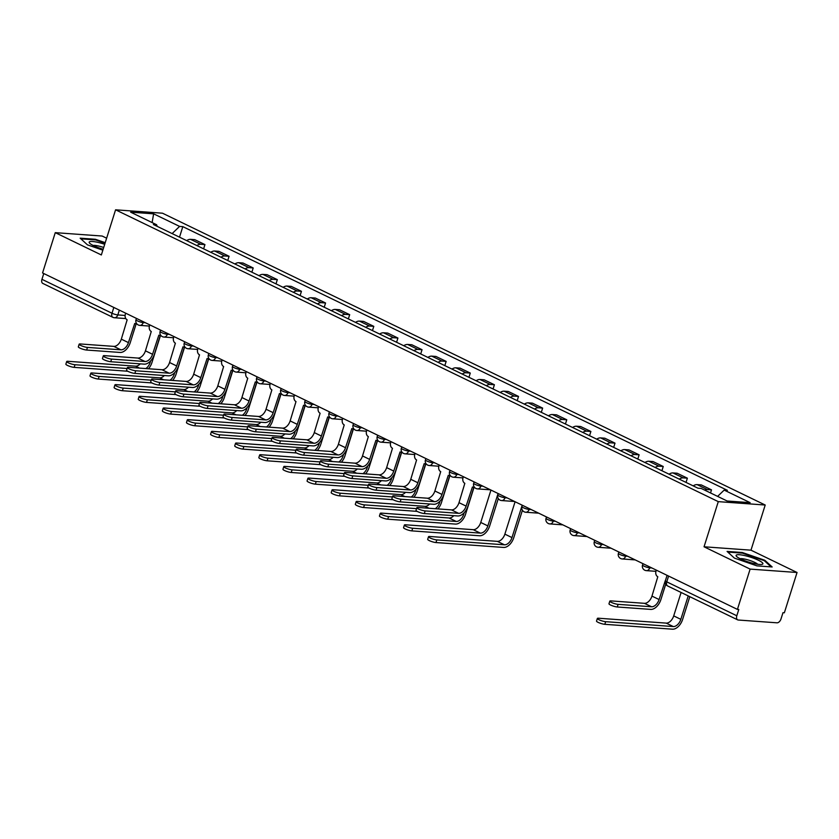 <?xml version="1.0" encoding="UTF-8"?>
<svg xmlns="http://www.w3.org/2000/svg" width="839" height="839" viewBox="0 0 839 839"><rect width="100%" height="100%" fill="white"/><g stroke="black" fill="none" stroke-linecap="round" stroke-linejoin="round"><path stroke-width="1.26" d="M106.626 238.192L102.19 236.042L55.269 232.655L42.558 272.948L737.418 609.397L750.129 569.104L797.05 572.492L750.978 550.174L765.21 505.026L162.504 213.2L115.583 209.813L718.289 501.638L704.047 546.787L750.129 569.104M797.05 572.492L784.35 612.785L782.976 612.68L780.994 618.962A4.321 2.622 115.8 0 1 776.987 622.811L738.268 620.021A4.321 2.622 115.8 0 1 737.659 619.853L667.624 585.947A4.321 2.622 -64.2 0 1 666.764 581.857L736.81 615.774A4.321 2.622 115.8 0 0 737.659 619.853M55.269 232.655L101.341 254.962L115.583 209.813M125.808 318.568L114.419 317.74A4.321 3.335 -85.9 0 1 113.454 317.488A4.321 2.622 -64.2 0 1 112.846 317.32L42.799 283.414A4.321 2.622 -64.2 0 1 41.95 279.324L111.996 313.241A4.321 0.808 17.5 0 0 117.817 314.929L125.105 315.454M43.775 273.535L41.95 279.324M736.81 615.774L738.792 609.492L737.418 609.397M704.655 490.102A9.942 6.03 -64.2 0 1 707.319 489.557L711.493 489.861L701.289 484.921L697.115 484.617A9.942 6.03 115.8 0 0 693.192 485.886M710.518 492.944L711.493 489.861M679.275 479.142A9.942 6.03 -64.2 0 1 683.198 477.873L687.372 478.178L677.167 473.238L672.993 472.934A9.942 6.03 115.8 0 0 669.071 474.203M686.029 482.415L687.372 478.178M655.154 467.47A9.942 6.03 -64.2 0 1 659.076 466.201L663.25 466.494L653.046 461.555L648.872 461.261A9.942 6.03 115.8 0 0 644.95 462.52M661.919 470.742L663.25 466.494M631.033 455.787A9.942 6.03 -64.2 0 1 634.955 454.518L639.129 454.822L628.925 449.882L624.751 449.578A9.942 6.03 115.8 0 0 620.829 450.847M637.797 459.059L639.129 454.822M606.912 444.104A9.942 6.03 -64.2 0 1 610.834 442.835L615.008 443.139L604.804 438.199L600.63 437.895A9.942 6.03 115.8 0 0 596.707 439.164M613.676 447.376L615.008 443.139M582.801 432.431A9.942 6.03 -64.2 0 1 586.713 431.162L590.887 431.466L580.682 426.516L576.508 426.222A9.942 6.03 115.8 0 0 572.586 427.491M589.555 435.703L590.887 431.466M558.68 420.748A9.942 6.03 -64.2 0 1 562.591 419.479L566.765 419.783L556.561 414.844L552.387 414.539A9.942 6.03 115.8 0 0 548.475 415.808M565.434 424.02L566.765 419.783M534.558 409.065A9.942 6.03 -64.2 0 1 538.47 407.806L542.644 408.1L532.44 403.16L528.266 402.856A9.942 6.03 115.8 0 0 524.354 404.125M541.312 412.337L542.644 408.1M510.437 397.392A9.942 6.03 -64.2 0 1 514.349 396.123L518.523 396.428L508.319 391.488L504.145 391.184A9.942 6.03 115.8 0 0 500.233 392.453M517.191 400.664L518.523 396.428M486.316 385.709A9.942 6.03 -64.2 0 1 490.228 384.44L494.402 384.744L484.197 379.805L480.023 379.501A9.942 6.03 115.8 0 0 476.112 380.77M493.07 388.981L494.402 384.744M462.195 374.037A9.942 6.03 -64.2 0 1 466.117 372.768L470.28 373.061L460.076 368.122L455.913 367.828A9.942 6.03 115.8 0 0 451.99 369.087M468.949 377.309L470.28 373.061M438.073 362.354A9.942 6.03 -64.2 0 1 441.996 361.085L446.159 361.389L435.955 356.449L431.791 356.145A9.942 6.03 115.8 0 0 427.869 357.414M444.827 365.626L446.159 361.389M413.952 350.671A9.942 6.03 -64.2 0 1 417.874 349.412L422.048 349.706L411.844 344.766L407.67 344.462A9.942 6.03 115.8 0 0 403.748 345.731M420.706 353.943L422.048 349.706M389.831 338.998A9.942 6.03 -64.2 0 1 393.753 337.729L397.927 338.033L387.723 333.083L383.549 332.789A9.942 6.03 115.8 0 0 379.627 334.058M396.585 342.27L397.927 338.033M365.71 327.315A9.942 6.03 -64.2 0 1 369.632 326.046L373.806 326.35L363.602 321.41L359.428 321.106A9.942 6.03 115.8 0 0 355.505 322.375M372.464 330.587L373.806 326.35M341.588 315.642A9.942 6.03 -64.2 0 1 345.511 314.373L349.685 314.667L339.48 309.727L335.306 309.434A9.942 6.03 115.8 0 0 331.384 310.692M348.342 318.904L349.685 314.667M317.467 303.959A9.942 6.03 -64.2 0 1 321.389 302.69L325.563 302.994L315.359 298.055L311.185 297.751A9.942 6.03 115.8 0 0 307.263 299.02M324.221 307.231L325.563 302.994M293.346 292.276A9.942 6.03 -64.2 0 1 297.268 291.007L301.442 291.311L291.238 286.372L287.064 286.068A9.942 6.03 115.8 0 0 283.142 287.337M300.1 295.548L301.442 291.311M269.225 280.604A9.942 6.03 -64.2 0 1 273.147 279.335L277.321 279.639L267.117 274.689L262.943 274.395A9.942 6.03 115.8 0 0 259.02 275.664M275.989 283.876L277.321 279.639M245.103 268.92A9.942 6.03 -64.2 0 1 249.026 267.651L253.2 267.956L242.995 263.016L238.821 262.712A9.942 6.03 115.8 0 0 234.899 263.981M251.868 272.193L253.2 267.956M220.982 257.237A9.942 6.03 -64.2 0 1 224.904 255.979L229.078 256.273L218.874 251.333L214.7 251.029A9.942 6.03 115.8 0 0 210.778 252.298M227.747 260.51L229.078 256.273M196.871 245.565A9.942 6.03 -64.2 0 1 200.783 244.296L204.957 244.6L194.753 239.65L190.579 239.356A9.942 6.03 115.8 0 0 186.657 240.625M203.625 248.837L204.957 244.6M717.618 496.384L724.172 490.091L750.15 502.666L727.161 501.009L701.184 488.424L697.975 488.193L153.401 224.516L156.62 224.747L130.643 212.173L153.621 213.83L179.598 226.404L172.131 233.588M724.172 490.091L727.382 490.322L182.818 226.645L179.598 226.404M765.21 505.026L718.289 501.638M750.978 550.174L704.047 546.787M727.077 551.412L734.377 558.092L756.914 565.864L772.163 566.965L764.864 560.295L742.326 552.513L727.077 551.412M105.221 242.66L95.394 239.272L80.156 238.171L87.445 244.852L102.851 250.169M179.504 237.154L182.818 226.645M157.166 226.341L156.62 224.747M152.121 222.576L153.621 213.83M742.137 553.111L742.326 552.513M764.644 561.008L764.864 560.295M95.206 239.87L95.394 239.272M665.746 584.185L660.859 599.665A10.917 6.618 -64.2 0 1 650.728 609.397L617.284 606.985A4.971 0.923 -162.5 0 1 611.914 605.611A4.971 0.923 -162.5 0 1 608.978 603.765L609.817 601.133A4.971 0.923 17.5 0 0 612.743 602.979A4.971 0.923 17.5 0 0 618.112 604.353L651.557 606.765A8.107 4.919 115.8 0 0 659.087 599.539L665.379 580.42A4.321 3.335 -85.9 0 0 665.474 580.462M651.557 606.765L644.446 603.325L610.991 600.902A4.971 0.923 17.5 0 0 609.817 601.133M656.329 570.132L655.993 571.202A4.321 3.335 -85.9 0 0 657.807 576.75L651.966 596.099A8.107 4.919 115.8 0 1 644.446 603.325M689.794 596.676L682.61 619.465A10.917 6.618 -64.2 0 1 672.469 629.187L604.825 624.31A4.971 0.923 -162.5 0 1 599.455 622.937A4.971 0.923 -162.5 0 1 596.519 621.091L597.358 618.458A4.971 0.923 17.5 0 0 600.284 620.304A4.971 0.923 17.5 0 0 605.653 621.678L673.308 626.555A8.107 4.919 115.8 0 0 680.828 619.339L688.211 595.91M681.1 592.47L673.717 615.889A8.107 4.919 115.8 0 1 666.187 623.115L598.543 618.228A4.971 0.923 17.5 0 0 597.358 618.458M762.641 564.133A14.043 2.622 17.5 0 0 752.174 557.715A14.043 2.622 17.5 0 0 736.348 555.061A14.043 2.622 17.5 0 0 736.579 556.425A14.043 2.622 17.5 0 0 748.703 562.099A14.043 2.622 17.5 0 0 761.885 564.406A14.043 2.622 17.5 0 0 762.641 564.133M757.659 564.248A9.617 1.793 17.5 0 0 749.279 560.284A9.617 1.793 17.5 0 0 740.134 558.722M727.801 552.072L742.421 553.132L764.266 560.662L771.072 566.891M104.707 244.296A14.043 2.622 17.5 0 0 89.416 241.821A14.043 2.622 17.5 0 0 89.658 243.195A14.043 2.622 17.5 0 0 103.134 249.267M103.7 247.484A9.617 1.793 17.5 0 0 93.202 245.481M80.869 238.832L95.499 239.891L105.053 243.184M473.878 487.281L467.9 506.242A10.917 6.618 -64.2 0 1 457.769 515.964L424.314 513.552A4.971 0.923 -162.5 0 1 418.944 512.178A4.971 0.923 -162.5 0 1 416.018 510.332L416.847 507.7A4.971 0.923 17.5 0 0 419.773 509.546A4.971 0.923 17.5 0 0 425.142 510.92L458.597 513.332A8.107 4.919 115.8 0 0 466.117 506.106L472.42 486.987A4.321 3.335 -85.9 0 0 473.385 487.249A4.321 3.335 -85.9 0 0 474.339 487.134M458.597 513.332L451.487 509.892L418.032 507.469A4.971 0.923 17.5 0 0 416.847 507.7M463.359 476.699L463.023 477.769A4.321 3.335 -85.9 0 0 464.837 483.316L459.006 502.666A8.107 4.919 115.8 0 1 451.487 509.892M449.756 475.608L443.779 494.559A10.917 6.618 -64.2 0 1 433.648 504.281L400.193 501.869A4.971 0.923 -162.5 0 1 394.823 500.495A4.971 0.923 -162.5 0 1 391.897 498.649L392.725 496.017A4.971 0.923 17.5 0 0 395.651 497.863A4.971 0.923 17.5 0 0 401.021 499.236L434.476 501.649A8.107 4.919 115.8 0 0 441.996 494.433L448.299 475.304A4.321 3.335 -85.9 0 0 449.264 475.566A4.321 3.335 -85.9 0 0 450.218 475.461M434.476 501.649L427.366 498.209L393.911 495.797A4.971 0.923 17.5 0 0 392.725 496.017M439.237 465.016L438.902 466.096A4.321 3.335 -85.9 0 0 440.716 471.633L434.885 490.983A8.107 4.919 115.8 0 1 427.366 498.209M425.635 463.925L419.657 482.876A10.917 6.618 -64.2 0 1 409.526 492.608L376.071 490.196A4.971 0.923 -162.5 0 1 370.702 488.822A4.971 0.923 -162.5 0 1 367.776 486.977L368.604 484.344A4.971 0.923 17.5 0 0 371.53 486.19A4.971 0.923 17.5 0 0 376.9 487.564L410.355 489.976A8.107 4.919 115.8 0 0 417.874 482.75L424.177 463.631A4.321 3.335 -85.9 0 0 425.142 463.894A4.321 3.335 -85.9 0 0 426.097 463.778M410.355 489.976L403.244 486.526L369.789 484.113A4.971 0.923 17.5 0 0 368.604 484.344M415.116 453.343L414.781 454.413A4.321 3.335 -85.9 0 0 416.595 459.961L410.764 479.31A8.107 4.919 115.8 0 1 403.244 486.526M401.514 452.242L395.536 471.203A10.917 6.618 -64.2 0 1 385.405 480.925L351.95 478.513A4.971 0.923 -162.5 0 1 346.58 477.139A4.971 0.923 -162.5 0 1 343.654 475.293L344.483 472.661A4.971 0.923 17.5 0 0 347.409 474.507A4.971 0.923 17.5 0 0 352.779 475.881L386.234 478.293A8.107 4.919 115.8 0 0 393.753 471.067L400.056 451.948A4.321 3.335 -85.9 0 0 401.021 452.211A4.321 3.335 -85.9 0 0 401.975 452.106M386.234 478.293L379.123 474.853L345.668 472.441A4.971 0.923 17.5 0 0 344.483 472.661M390.995 441.66L390.659 442.73A4.321 3.335 -85.9 0 0 392.474 448.278L386.643 467.627A8.107 4.919 115.8 0 1 379.123 474.853M377.393 440.569L371.415 459.52A10.917 6.618 -64.2 0 1 361.284 469.242L327.829 466.83A4.971 0.923 -162.5 0 1 322.459 465.456A4.971 0.923 -162.5 0 1 319.533 463.621L320.362 460.989A4.971 0.923 17.5 0 0 323.298 462.824A4.971 0.923 17.5 0 0 328.657 464.198L362.112 466.61A8.107 4.919 115.8 0 0 369.632 459.394L375.935 440.265A4.321 3.335 -85.9 0 0 376.9 440.527A4.321 3.335 -85.9 0 0 377.854 440.423M362.112 466.61L355.002 463.17L321.547 460.758A4.971 0.923 17.5 0 0 320.362 460.989M366.884 429.977L366.538 431.057A4.321 3.335 -85.9 0 0 368.352 436.605L362.521 455.944A8.107 4.919 115.8 0 1 355.002 463.17M353.271 428.886L347.294 447.837A10.917 6.618 -64.2 0 1 337.163 457.57L303.708 455.158A4.971 0.923 -162.5 0 1 298.338 453.784A4.971 0.923 -162.5 0 1 295.412 451.938L296.24 449.305A4.971 0.923 17.5 0 0 299.177 451.151A4.971 0.923 17.5 0 0 304.536 452.525L337.991 454.937A8.107 4.919 115.8 0 0 345.511 447.711L351.814 428.593A4.321 3.335 -85.9 0 0 352.779 428.855A4.321 3.335 -85.9 0 0 353.733 428.739M337.991 454.937L330.881 451.487L297.426 449.075A4.971 0.923 17.5 0 0 296.24 449.305M342.763 418.304L342.417 419.374A4.321 3.335 -85.9 0 0 344.231 424.922L338.4 444.271A8.107 4.919 115.8 0 1 330.881 451.487M329.15 417.203L323.172 436.165A10.917 6.618 -64.2 0 1 313.041 445.887L279.586 443.474A4.971 0.923 -162.5 0 1 274.227 442.101A4.971 0.923 -162.5 0 1 271.291 440.255L272.119 437.622A4.971 0.923 17.5 0 0 275.056 439.468A4.971 0.923 17.5 0 0 280.425 440.842L313.87 443.254A8.107 4.919 115.8 0 0 321.4 436.039L327.692 416.91A4.321 3.335 -85.9 0 0 328.657 417.172A4.321 3.335 -85.9 0 0 329.612 417.067M313.87 443.254L306.759 439.814L273.304 437.402A4.971 0.923 17.5 0 0 272.119 437.622M318.642 406.621L318.296 407.691A4.321 3.335 -85.9 0 0 320.12 413.239L314.279 432.588A8.107 4.919 115.8 0 1 306.759 439.814M305.029 405.531L299.051 424.482A10.917 6.618 -64.2 0 1 288.92 434.214L255.465 431.791A4.971 0.923 -162.5 0 1 250.106 430.417A4.971 0.923 -162.5 0 1 247.169 428.582L248.008 425.95A4.971 0.923 17.5 0 0 250.934 427.785A4.971 0.923 17.5 0 0 256.304 429.159L289.749 431.582A8.107 4.919 115.8 0 0 297.279 424.356L303.571 405.237A4.321 3.335 -85.9 0 0 304.536 405.489A4.321 3.335 -85.9 0 0 305.49 405.384M289.749 431.582L282.638 428.131L249.183 425.719A4.971 0.923 17.5 0 0 248.008 425.95M294.52 394.938L294.174 396.018A4.321 3.335 -85.9 0 0 295.999 401.566L290.158 420.916A8.107 4.919 115.8 0 1 282.638 428.131M280.908 393.848L274.93 412.809A10.917 6.618 -64.2 0 1 264.799 422.531L231.354 420.119A4.971 0.923 -162.5 0 1 225.985 418.745A4.971 0.923 -162.5 0 1 223.048 416.899L223.887 414.267A4.971 0.923 17.5 0 0 226.813 416.113A4.971 0.923 17.5 0 0 232.183 417.486L265.627 419.899A8.107 4.919 115.8 0 0 273.157 412.673L279.45 393.554A4.321 3.335 -85.9 0 0 280.415 393.816A4.321 3.335 -85.9 0 0 281.369 393.701M265.627 419.899L258.517 416.459L225.062 414.036A4.971 0.923 17.5 0 0 223.887 414.267M270.399 383.266L270.064 384.335A4.321 3.335 -85.9 0 0 271.878 389.883L266.036 409.233A8.107 4.919 115.8 0 1 258.517 416.459M256.786 382.175L250.809 401.126A10.917 6.618 -64.2 0 1 240.678 410.848L207.233 408.436A4.971 0.923 -162.5 0 1 201.863 407.062A4.971 0.923 -162.5 0 1 198.937 405.216L199.766 402.594A4.971 0.923 17.5 0 0 202.692 404.429A4.971 0.923 17.5 0 0 208.062 405.803L241.506 408.215A8.107 4.919 115.8 0 0 249.036 401L255.329 381.871A4.321 3.335 -85.9 0 0 256.294 382.133A4.321 3.335 -85.9 0 0 257.248 382.028M241.506 408.215L234.396 404.776L200.951 402.363A4.971 0.923 17.5 0 0 199.766 402.594M246.278 371.583L245.942 372.663A4.321 3.335 -85.9 0 0 247.757 378.2L241.926 397.55A8.107 4.919 115.8 0 1 234.396 404.776M232.665 370.492L226.687 389.443A10.917 6.618 -64.2 0 1 216.556 399.175L183.112 396.763A4.971 0.923 -162.5 0 1 177.742 395.389A4.971 0.923 -162.5 0 1 174.816 393.543L175.645 390.911A4.971 0.923 17.5 0 0 178.571 392.757A4.971 0.923 17.5 0 0 183.94 394.131L217.385 396.543A8.107 4.919 115.8 0 0 224.915 389.317L231.207 370.198A4.321 3.335 -85.9 0 0 232.172 370.46A4.321 3.335 -85.9 0 0 233.127 370.345M217.385 396.543L210.274 393.092L176.83 390.68A4.971 0.923 17.5 0 0 175.645 390.911M222.157 359.91L221.821 360.98A4.321 3.335 -85.9 0 0 223.635 366.528L217.804 385.877A8.107 4.919 115.8 0 1 210.274 393.092M208.544 358.809L202.566 377.77A10.917 6.618 -64.2 0 1 192.435 387.492L158.99 385.08A4.971 0.923 -162.5 0 1 153.621 383.706A4.971 0.923 -162.5 0 1 150.695 381.86L151.523 379.228A4.971 0.923 17.5 0 0 154.449 381.074A4.971 0.923 17.5 0 0 159.819 382.448L193.264 384.86A8.107 4.919 115.8 0 0 200.794 377.634L207.086 358.515A4.321 3.335 -85.9 0 0 208.051 358.777A4.321 3.335 -85.9 0 0 209.016 358.673M193.264 384.86L186.153 381.42L152.708 379.008A4.971 0.923 17.5 0 0 151.523 379.228M198.035 348.227L197.7 349.297A4.321 3.335 -85.9 0 0 199.514 354.845L193.683 374.194A8.107 4.919 115.8 0 1 186.153 381.42M184.423 347.136L178.445 366.087A10.917 6.618 -64.2 0 1 168.314 375.82L134.869 373.397A4.971 0.923 -162.5 0 1 129.5 372.023A4.971 0.923 -162.5 0 1 126.574 370.188L127.402 367.555A4.971 0.923 17.5 0 0 130.328 369.391A4.971 0.923 17.5 0 0 135.698 370.765L169.142 373.187A8.107 4.919 115.8 0 0 176.672 365.961L182.965 346.832A4.321 3.335 -85.9 0 0 183.93 347.094A4.321 3.335 -85.9 0 0 184.895 346.989M169.142 373.187L162.032 369.737L128.587 367.325A4.971 0.923 17.5 0 0 127.402 367.555M173.914 336.544L173.579 337.624A4.321 3.335 -85.9 0 0 175.393 343.172L169.562 362.511A8.107 4.919 115.8 0 1 162.032 369.737M160.301 335.453L154.334 354.404A10.917 6.618 -64.2 0 1 144.193 364.136L110.748 361.724A4.971 0.923 -162.5 0 1 105.378 360.351A4.971 0.923 -162.5 0 1 102.452 358.505L103.281 355.872A4.971 0.923 17.5 0 0 106.207 357.718A4.971 0.923 17.5 0 0 111.577 359.092L145.032 361.504A8.107 4.919 115.8 0 0 152.551 354.278L158.844 335.16A4.321 3.335 -85.9 0 0 159.809 335.422A4.321 3.335 -85.9 0 0 160.773 335.306M145.032 361.504L137.911 358.064L104.466 355.642A4.971 0.923 17.5 0 0 103.281 355.872M149.793 324.871L149.457 325.941A4.321 3.335 -85.9 0 0 151.272 331.489L145.441 350.838A8.107 4.919 115.8 0 1 137.911 358.064M522.414 510.259L513.762 537.705A10.917 6.618 -64.2 0 1 503.631 547.437L435.976 542.55A4.971 0.923 -162.5 0 1 430.606 541.176A4.971 0.923 -162.5 0 1 427.68 539.341L428.509 536.708A4.971 0.923 17.5 0 0 431.435 538.544A4.971 0.923 17.5 0 0 436.804 539.917L504.459 544.805A8.107 4.919 115.8 0 0 511.979 537.579L522.194 505.183M515.083 501.743L504.868 534.139A8.107 4.919 115.8 0 1 497.349 541.354L429.694 536.478A4.971 0.923 17.5 0 0 428.509 536.708M498.293 498.586L489.64 526.032A10.917 6.618 -64.2 0 1 479.509 535.754L411.855 530.877A4.971 0.923 -162.5 0 1 406.485 529.503A4.971 0.923 -162.5 0 1 403.559 527.658L404.388 525.025A4.971 0.923 17.5 0 0 407.314 526.871A4.971 0.923 17.5 0 0 412.683 528.245L480.338 533.122A8.107 4.919 115.8 0 0 487.858 525.906L498.072 493.51M490.962 490.06L480.747 522.456A8.107 4.919 115.8 0 1 473.227 529.682L405.573 524.794A4.971 0.923 17.5 0 0 404.388 525.025M474.056 487.291L465.519 514.349A10.917 6.618 -64.2 0 1 455.388 524.081L387.733 519.194A4.971 0.923 -162.5 0 1 382.364 517.82A4.971 0.923 -162.5 0 1 379.438 515.975L380.266 513.342A4.971 0.923 17.5 0 0 383.192 515.188A4.971 0.923 17.5 0 0 388.562 516.562L456.217 521.449A8.107 4.919 115.8 0 0 463.747 514.223L464.229 512.671M453.794 515.681A8.107 4.919 115.8 0 1 449.106 517.999L381.451 513.122A4.971 0.923 17.5 0 0 380.266 513.342M417.182 511.381L363.612 507.511A4.971 0.923 -162.5 0 1 358.243 506.137A4.971 0.923 -162.5 0 1 355.317 504.302L356.145 501.67A4.971 0.923 17.5 0 0 359.071 503.505A4.971 0.923 17.5 0 0 364.441 504.879L416.553 508.644M429.673 503.998A8.107 4.919 115.8 0 1 424.985 506.326L357.33 501.439A4.971 0.923 17.5 0 0 356.145 501.67M435.305 508.717A8.107 4.919 115.8 0 0 439.626 502.54L440.108 500.988M449.935 475.619L441.398 502.676A10.917 6.618 -64.2 0 1 437.906 508.906M393.061 499.698L339.491 495.839A4.971 0.923 -162.5 0 1 334.121 494.465A4.971 0.923 -162.5 0 1 331.195 492.619L332.024 489.986A4.971 0.923 17.5 0 0 334.96 491.832A4.971 0.923 17.5 0 0 340.319 493.206L392.432 496.961M405.552 492.315A8.107 4.919 115.8 0 1 400.864 494.643L333.209 489.756A4.971 0.923 17.5 0 0 332.024 489.986M411.194 497.045A8.107 4.919 115.8 0 0 415.504 490.867L415.987 489.305M425.813 463.936L417.277 490.993A10.917 6.618 -64.2 0 1 413.784 497.233M368.94 488.025L315.37 484.155A4.971 0.923 -162.5 0 1 310 482.782A4.971 0.923 -162.5 0 1 307.074 480.946L307.903 478.314A4.971 0.923 17.5 0 0 310.839 480.149A4.971 0.923 17.5 0 0 316.198 481.523L368.311 485.288M381.43 480.642A8.107 4.919 115.8 0 1 376.742 482.96L309.088 478.083A4.971 0.923 17.5 0 0 307.903 478.314M387.073 485.362A8.107 4.919 115.8 0 0 391.383 479.184L391.876 477.632M401.692 452.263L393.155 479.31A10.917 6.618 -64.2 0 1 389.663 485.55M344.819 476.342L291.248 472.483A4.971 0.923 -162.5 0 1 285.889 471.109A4.971 0.923 -162.5 0 1 282.953 469.263L283.781 466.631A4.971 0.923 17.5 0 0 286.718 468.477A4.971 0.923 17.5 0 0 292.087 469.85L344.189 473.605M357.309 468.959A8.107 4.919 115.8 0 1 352.621 471.287L284.966 466.4A4.971 0.923 17.5 0 0 283.781 466.631M362.951 473.678A8.107 4.919 115.8 0 0 367.262 467.501L367.755 465.949M377.571 440.58L369.034 467.638A10.917 6.618 -64.2 0 1 365.552 473.867M320.697 464.67L267.127 460.8A4.971 0.923 -162.5 0 1 261.768 459.426A4.971 0.923 -162.5 0 1 258.832 457.58L259.671 454.948A4.971 0.923 17.5 0 0 262.597 456.794A4.971 0.923 17.5 0 0 267.966 458.167L320.068 461.932M333.188 457.286A8.107 4.919 115.8 0 1 328.5 459.604L260.845 454.728A4.971 0.923 17.5 0 0 259.671 454.948M338.83 462.006A8.107 4.919 115.8 0 0 343.141 455.829L343.633 454.266M353.45 428.897L344.913 455.955A10.917 6.618 -64.2 0 1 341.431 462.195M296.576 452.987L243.016 449.117A4.971 0.923 -162.5 0 1 237.647 447.743A4.971 0.923 -162.5 0 1 234.71 445.908L235.549 443.275A4.971 0.923 17.5 0 0 238.475 445.11A4.971 0.923 17.5 0 0 243.845 446.484L295.947 450.249M309.067 445.603A8.107 4.919 115.8 0 1 304.379 447.932L236.724 443.044A4.971 0.923 17.5 0 0 235.549 443.275M314.709 450.323A8.107 4.919 115.8 0 0 319.019 444.146L319.512 442.593M329.328 417.224L320.802 444.271A10.917 6.618 -64.2 0 1 317.31 450.512M272.455 441.304L218.895 437.444A4.971 0.923 -162.5 0 1 213.526 436.07A4.971 0.923 -162.5 0 1 210.589 434.224L211.428 431.592A4.971 0.923 17.5 0 0 214.354 433.438A4.971 0.923 17.5 0 0 219.724 434.812L271.826 438.566M284.945 433.92A8.107 4.919 115.8 0 1 280.257 436.249L212.613 431.361A4.971 0.923 17.5 0 0 211.428 431.592M290.588 438.65A8.107 4.919 115.8 0 0 294.898 432.473L295.391 430.91M305.207 405.541L296.681 432.599A10.917 6.618 -64.2 0 1 293.189 438.828M248.334 429.631L194.774 425.761A4.971 0.923 -162.5 0 1 189.404 424.387A4.971 0.923 -162.5 0 1 186.478 422.541L187.307 419.909A4.971 0.923 17.5 0 0 190.233 421.755A4.971 0.923 17.5 0 0 195.602 423.129L247.704 426.894M260.824 422.248A8.107 4.919 115.8 0 1 256.136 424.565L188.492 419.689A4.971 0.923 17.5 0 0 187.307 419.909M266.466 426.967A8.107 4.919 115.8 0 0 270.777 420.79L271.27 419.238M281.086 393.858L272.56 420.916A10.917 6.618 -64.2 0 1 269.067 427.156M224.212 417.948L170.653 414.078A4.971 0.923 -162.5 0 1 165.283 412.704A4.971 0.923 -162.5 0 1 162.357 410.869L163.186 408.236A4.971 0.923 17.5 0 0 166.112 410.072A4.971 0.923 17.5 0 0 171.481 411.456L223.583 415.211M236.703 410.565A8.107 4.919 115.8 0 1 232.015 412.893L164.371 408.006A4.971 0.923 17.5 0 0 163.186 408.236M242.345 415.284A8.107 4.919 115.8 0 0 246.656 409.107L247.148 407.555M256.965 382.185L248.438 409.243A10.917 6.618 -64.2 0 1 244.946 415.473M200.091 406.265L146.531 402.405A4.971 0.923 -162.5 0 1 141.162 401.032A4.971 0.923 -162.5 0 1 138.236 399.186L139.064 396.553A4.971 0.923 17.5 0 0 141.99 398.399A4.971 0.923 17.5 0 0 147.36 399.773L199.462 403.528M212.592 398.882A8.107 4.919 115.8 0 1 207.904 401.21L140.249 396.333A4.971 0.923 17.5 0 0 139.064 396.553M218.224 403.611A8.107 4.919 115.8 0 0 222.534 397.434L223.027 395.872M232.843 370.502L224.317 397.56A10.917 6.618 -64.2 0 1 220.825 403.8M175.97 394.592L122.41 390.722A4.971 0.923 -162.5 0 1 117.041 389.348A4.971 0.923 -162.5 0 1 114.114 387.513L114.943 384.881A4.971 0.923 17.5 0 0 117.869 386.716A4.971 0.923 17.5 0 0 123.239 388.09L175.341 391.855M188.471 387.209A8.107 4.919 115.8 0 1 183.783 389.527L116.128 384.65A4.971 0.923 17.5 0 0 114.943 384.881M194.103 391.928A8.107 4.919 115.8 0 0 198.413 385.751L198.906 384.199M208.722 358.83L200.196 385.877A10.917 6.618 -64.2 0 1 196.704 392.117M151.859 382.909L98.289 379.05A4.971 0.923 -162.5 0 1 92.919 377.676A4.971 0.923 -162.5 0 1 89.993 375.83L90.822 373.198A4.971 0.923 17.5 0 0 93.748 375.043A4.971 0.923 17.5 0 0 99.117 376.417L151.219 380.172M164.35 375.526A8.107 4.919 115.8 0 1 159.662 377.854L92.007 372.967A4.971 0.923 17.5 0 0 90.822 373.198M169.981 380.245A8.107 4.919 115.8 0 0 174.292 374.068L174.785 372.516M184.601 347.147L176.075 374.204A10.917 6.618 -64.2 0 1 172.582 380.434M136.18 323.77L130.213 342.732A10.917 6.618 -64.2 0 1 120.071 352.453L86.627 350.041A4.971 0.923 -162.5 0 1 81.257 348.667A4.971 0.923 -162.5 0 1 78.331 346.822L79.16 344.189A4.971 0.923 17.5 0 0 82.086 346.035A4.971 0.923 17.5 0 0 87.455 347.409L120.91 349.821A8.107 4.919 115.8 0 0 128.43 342.606L134.722 323.476A4.321 3.335 -85.9 0 0 135.698 323.739A4.321 3.335 -85.9 0 0 136.652 323.634M120.91 349.821L113.789 346.381L80.345 343.969A4.971 0.923 17.5 0 0 79.16 344.189M125.672 313.188L125.336 314.258A4.321 3.335 -85.9 0 0 127.15 319.806L121.319 339.155A8.107 4.919 115.8 0 1 113.789 346.381M127.738 371.237L74.168 367.367A4.971 0.923 -162.5 0 1 68.798 365.993A4.971 0.923 -162.5 0 1 65.872 364.147L66.701 361.515A4.971 0.923 17.5 0 0 69.627 363.36A4.971 0.923 17.5 0 0 74.996 364.734L127.098 368.499M140.228 363.853A8.107 4.919 115.8 0 1 135.54 366.171L67.886 361.294A4.971 0.923 17.5 0 0 66.701 361.515M145.86 368.573A8.107 4.919 115.8 0 0 150.171 362.396L150.663 360.843M160.48 335.464L151.953 362.521A10.917 6.618 -64.2 0 1 148.461 368.761M136.432 318.401L136.002 319.764A4.321 0.808 17.5 0 0 137.386 320.865A4.321 0.808 17.5 0 0 143.217 322.564L145.346 322.711M143.459 321.798L143.217 322.564A4.321 3.335 94.1 0 1 139.819 325.375L149.415 326.067M160.553 330.084L160.123 331.447A4.321 0.808 17.5 0 0 161.508 332.548A4.321 0.808 17.5 0 0 167.339 334.237L169.468 334.394M167.58 333.482L167.339 334.237A4.321 3.335 94.1 0 1 163.941 337.058L173.537 337.75M184.674 341.756L184.244 343.12A4.321 0.808 17.5 0 0 185.629 344.221A4.321 0.808 17.5 0 0 191.46 345.92L193.589 346.077M191.701 345.154L191.46 345.92A4.321 3.335 94.1 0 1 188.051 348.73L197.658 349.423M208.796 353.439L208.366 354.803A4.321 0.808 17.5 0 0 209.75 355.904A4.321 0.808 17.5 0 0 215.581 357.603L217.71 357.75M215.822 356.837L215.581 357.603A4.321 3.335 94.1 0 1 212.173 360.413L221.779 361.106M232.917 365.112L232.487 366.475A4.321 0.808 17.5 0 0 233.871 367.587A4.321 0.808 17.5 0 0 239.702 369.275L241.831 369.433M239.944 368.52L239.702 369.275A4.321 3.335 94.1 0 1 236.294 372.086L245.9 372.789M257.038 376.795L256.608 378.158A4.321 0.808 17.5 0 0 257.993 379.259A4.321 0.808 17.5 0 0 263.824 380.958L265.953 381.105M264.065 380.193L263.824 380.958A4.321 3.335 94.1 0 1 260.415 383.769L270.022 384.461M281.159 388.478L280.729 389.841A4.321 0.808 17.5 0 0 282.114 390.943A4.321 0.808 17.5 0 0 287.945 392.631L290.074 392.788M288.186 391.876L287.945 392.631A4.321 3.335 94.1 0 1 284.536 395.452L294.143 396.144M305.281 400.151L304.851 401.514A4.321 0.808 17.5 0 0 306.235 402.615A4.321 0.808 17.5 0 0 312.066 404.314L314.185 404.471M312.307 403.559L312.066 404.314A4.321 3.335 94.1 0 1 308.658 407.125L318.264 407.817M329.402 411.834L328.972 413.197A4.321 0.808 17.5 0 0 330.356 414.298A4.321 0.808 17.5 0 0 336.187 415.997L338.306 416.144M336.418 415.232L336.187 415.997A4.321 3.335 94.1 0 1 332.779 418.808L342.385 419.5M353.523 423.517L353.093 424.88A4.321 0.808 17.5 0 0 354.478 425.981A4.321 0.808 17.5 0 0 360.309 427.67L362.427 427.827M360.539 426.915L360.309 427.67A4.321 3.335 94.1 0 1 356.9 430.491L366.507 431.183M377.644 435.189L377.214 436.553A4.321 0.808 17.5 0 0 378.599 437.654A4.321 0.808 17.5 0 0 384.419 439.353L386.548 439.51M384.661 438.587L384.419 439.353A4.321 3.335 94.1 0 1 381.021 442.163L390.628 442.856M401.766 446.872L401.336 448.236A4.321 0.808 17.5 0 0 402.72 449.337A4.321 0.808 17.5 0 0 408.541 451.036L410.67 451.183M408.782 450.27L408.541 451.036A4.321 3.335 94.1 0 1 405.143 453.847L414.749 454.539M425.876 458.545L425.446 459.908A4.321 0.808 17.5 0 0 426.841 461.02A4.321 0.808 17.5 0 0 432.662 462.709L434.791 462.866M432.903 461.953L432.662 462.709A4.321 3.335 94.1 0 1 429.264 465.519L438.86 466.222M449.998 470.228L449.568 471.591A4.321 0.808 17.5 0 0 450.963 472.693A4.321 0.808 17.5 0 0 456.783 474.392L458.912 474.538M457.024 473.626L456.783 474.392A4.321 3.335 94.1 0 1 453.385 477.202L462.981 477.894M474.119 481.911L473.689 483.274A4.321 0.808 17.5 0 0 475.073 484.376A4.321 0.808 17.5 0 0 480.904 486.064L483.033 486.221M481.146 485.309L480.904 486.064A4.321 3.335 94.1 0 1 477.506 488.885L490.458 489.819M498.24 493.584L497.81 494.947A4.321 0.808 17.5 0 0 499.195 496.048A4.321 0.808 17.5 0 0 505.026 497.747L507.155 497.905M505.267 496.992L505.026 497.747A4.321 3.335 94.1 0 1 501.628 500.558L514.58 501.491M522.361 505.267L521.931 506.63A4.321 0.808 17.5 0 0 523.316 507.731A4.321 0.808 17.5 0 0 529.147 509.43L531.276 509.577M529.388 508.665L529.147 509.43A4.321 3.335 94.1 0 1 525.749 512.241L538.701 513.174M546.483 516.939L546.053 518.313A4.321 0.808 17.5 0 0 547.437 519.414A4.321 0.808 17.5 0 0 553.268 521.103L555.397 521.26M553.509 520.348L553.268 521.103A4.321 3.335 94.1 0 1 549.87 523.924L562.822 524.857M570.604 528.622L570.174 529.986A4.321 0.808 17.5 0 0 571.558 531.087A4.321 0.808 17.5 0 0 577.389 532.786L579.518 532.943M577.631 532.02L577.389 532.786A4.321 3.335 94.1 0 1 573.981 535.597L586.943 536.53M594.725 540.306L594.295 541.669A4.321 0.808 17.5 0 0 595.68 542.77A4.321 0.808 17.5 0 0 601.511 544.469L603.64 544.616M601.752 543.703L601.511 544.469A4.321 3.335 94.1 0 1 598.102 547.28L611.065 548.213M618.846 551.978L618.416 553.341A4.321 0.808 17.5 0 0 619.801 554.453A4.321 0.808 17.5 0 0 625.632 556.142L627.761 556.299M625.873 555.387L625.632 556.142A4.321 3.335 94.1 0 1 622.223 558.952L635.186 559.896M642.968 563.661L642.538 565.025A4.321 0.808 17.5 0 0 643.922 566.126A4.321 0.808 17.5 0 0 649.753 567.825L651.882 567.972M649.994 567.059L649.753 567.825A4.321 3.335 94.1 0 1 646.345 570.635L655.951 571.328M119.337 310.126L117.817 314.929A4.321 3.335 -85.9 0 1 114.419 317.74A4.321 4.321 0 0 1 112.846 317.32A4.321 2.622 -64.2 0 1 111.996 313.241L113.821 307.452M214.7 251.029L224.904 255.979M238.821 262.712L249.026 267.651M262.943 274.395L273.147 279.335M287.064 286.068L297.268 291.007M311.185 297.751L321.389 302.69M335.306 309.434L345.511 314.373M359.428 321.106L369.632 326.046M383.549 332.789L393.753 337.729M407.67 344.462L417.874 349.412M431.791 356.145L441.996 361.085M455.913 367.828L466.117 372.768M480.023 379.501L490.228 384.44M504.145 391.184L514.349 396.123M528.266 402.856L538.47 407.806M552.387 414.539L562.591 419.479M576.508 426.222L586.713 431.162M600.63 437.895L610.834 442.835M624.751 449.578L634.955 454.518M648.872 461.261L659.076 466.201M672.993 472.934L683.198 477.873M697.115 484.617L707.319 489.557M190.579 239.356L200.783 244.296M667.089 575.344L665.379 580.756A4.321 0.808 17.5 0 0 666.764 581.857L668.589 576.068M618.112 604.353L617.284 606.985M659.087 599.539L651.966 596.099M605.653 621.678L604.825 624.31M673.717 615.889L680.828 619.339M666.187 623.115L673.308 626.555M425.142 510.92L424.314 513.552M466.117 506.106L459.006 502.666M401.021 499.236L400.193 501.869M441.996 494.433L434.885 490.983M376.9 487.564L376.071 490.196M417.874 482.75L410.764 479.31M352.779 475.881L351.95 478.513M393.753 471.067L386.643 467.627M328.657 464.198L327.829 466.83M369.632 459.394L362.521 455.944M304.536 452.525L303.708 455.158M345.511 447.711L338.4 444.271M280.425 440.842L279.586 443.474M321.4 436.039L314.279 432.588M256.304 429.159L255.465 431.791M297.279 424.356L290.158 420.916M232.183 417.486L231.354 420.119M273.157 412.673L266.036 409.233M208.062 405.803L207.233 408.436M249.036 401L241.926 397.55M183.94 394.131L183.112 396.763M224.915 389.317L217.804 385.877M159.819 382.448L158.99 385.08M200.794 377.634L193.683 374.194M135.698 370.765L134.869 373.397M176.672 365.961L169.562 362.511M111.577 359.092L110.748 361.724M152.551 354.278L145.441 350.838M436.804 539.917L435.976 542.55M504.868 534.139L511.979 537.579M497.349 541.354L504.459 544.805M412.683 528.245L411.855 530.877M480.747 522.456L487.858 525.906M473.227 529.682L480.338 533.122M388.562 516.562L387.733 519.194M462.992 513.856L463.747 514.223M449.106 517.999L456.217 521.449M364.441 504.879L363.612 507.511M438.87 502.183L439.626 502.54M424.985 506.326L429.002 508.266M340.319 493.206L339.491 495.839M414.76 490.5L415.504 490.867M400.864 494.643L404.88 496.583M316.198 481.523L315.37 484.155M390.638 478.828L391.383 479.184M376.742 482.96L380.759 484.911M292.087 469.85L291.248 472.483M366.517 467.145L367.262 467.501M352.621 471.287L356.638 473.227M267.966 458.167L267.127 460.8M342.396 455.462L343.141 455.829M328.5 459.604L332.517 461.544M243.845 446.484L243.016 449.117M318.275 443.789L319.019 444.146M304.379 447.932L308.395 449.872M219.724 434.812L218.895 437.444M294.153 432.106L294.898 432.473M280.257 436.249L284.274 438.189M195.602 423.129L194.774 425.761M270.032 420.433L270.777 420.79M256.136 424.565L260.153 426.516M171.481 411.456L170.653 414.078M245.911 408.75L246.656 409.107M232.015 412.893L236.032 414.833M147.36 399.773L146.531 402.405M221.79 397.067L222.534 397.434M207.904 401.21L211.91 403.15M123.239 388.09L122.41 390.722M197.668 385.395L198.413 385.751M183.783 389.527L187.789 391.477M99.117 376.417L98.289 379.05M173.547 373.712L174.292 374.068M159.662 377.854L163.668 379.794M87.455 347.409L86.627 350.041M128.43 342.606L121.319 339.155M74.996 364.734L74.168 367.367M149.426 362.029L150.171 362.396M135.54 366.171L139.547 368.111M642.538 565.025A4.321 4.321 0 0 0 646.345 570.635M618.416 553.341A4.321 4.321 0 0 0 622.223 558.952M594.295 541.669A4.321 4.321 0 0 0 598.102 547.28M570.174 529.986A4.321 4.321 0 0 0 573.981 535.597M546.053 518.313A4.321 4.321 0 0 0 549.87 523.924M521.931 506.63A4.321 4.321 0 0 0 525.749 512.241M497.81 494.947A4.321 4.321 0 0 0 501.628 500.558M473.689 483.274A4.321 4.321 0 0 0 477.506 488.885M449.568 471.591A4.321 4.321 0 0 0 453.385 477.202M425.446 459.908A4.321 4.321 0 0 0 429.264 465.519M401.336 448.236A4.321 4.321 0 0 0 405.143 453.847M377.214 436.553A4.321 4.321 0 0 0 381.021 442.163M353.093 424.88A4.321 4.321 0 0 0 356.9 430.491M328.972 413.197A4.321 4.321 0 0 0 332.779 418.808M304.851 401.514A4.321 4.321 0 0 0 308.658 407.125M280.729 389.841A4.321 4.321 0 0 0 284.536 395.452M256.608 378.158A4.321 4.321 0 0 0 260.415 383.769M232.487 366.475A4.321 4.321 0 0 0 236.294 372.086M208.366 354.803A4.321 4.321 0 0 0 212.173 360.413M184.244 343.12A4.321 4.321 0 0 0 188.051 348.73M160.123 331.447A4.321 4.321 0 0 0 163.941 337.058M136.002 319.764A4.321 4.321 0 0 0 139.819 325.375M665.379 580.756A4.321 4.321 0 0 0 667.624 585.947M473.385 487.249L474.486 487.323M449.264 475.566L450.365 475.65M425.142 463.894L426.243 463.967M401.021 452.211L402.122 452.284M376.9 440.527L378.001 440.611M352.779 428.855L353.88 428.928M328.657 417.172L329.758 417.256M304.536 405.489L305.637 405.573M280.415 393.816L281.516 393.89M256.294 382.133L257.395 382.217M232.172 370.46L233.284 370.534M208.051 358.777L209.163 358.861M183.93 347.094L185.041 347.178M159.809 335.422L160.92 335.495M135.698 323.739L136.799 323.823"/></g></svg>
